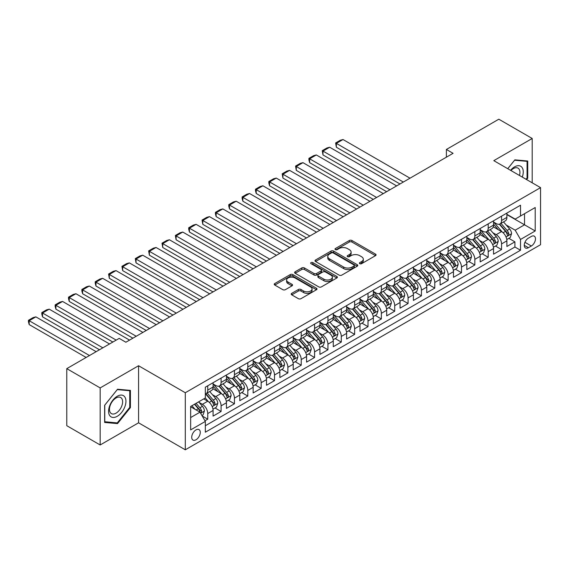 <?xml version="1.0" encoding="UTF-8"?>
<svg xmlns="http://www.w3.org/2000/svg" width="569" height="569" viewBox="0 0 569 569"><rect width="100%" height="100%" fill="white"/><g stroke="black" fill="none" stroke-linecap="round" stroke-linejoin="round"><path stroke-width="0.85" d="M359.757 263.682A1.294 0.747 0 0 0 361.592 263.682L375.526 255.645A1.856 1.067 0 0 0 376.066 254.884A1.856 1.067 0 0 0 375.526 254.13L351.927 240.509A1.856 1.067 0 0 0 349.309 240.509L335.376 248.546A1.294 0.747 0 0 0 334.999 249.08A1.294 0.747 0 0 0 335.376 249.606A1.294 0.747 0 0 0 337.211 249.606L339.017 248.568A5.932 3.428 0 0 1 347.403 248.568L349.373 249.699A5.932 3.428 0 0 1 351.109 252.124A5.932 3.428 0 0 1 349.373 254.542L347.567 255.588A1.294 0.747 0 0 0 347.19 256.114A1.294 0.747 0 0 0 347.567 256.647A1.294 0.747 0 0 0 349.402 256.647L351.208 255.602A5.932 3.428 0 0 1 359.594 255.602L361.564 256.74A5.932 3.428 0 0 1 363.299 259.165A5.932 3.428 0 0 1 361.564 261.584L359.757 262.622A1.294 0.747 0 0 0 359.38 263.155A1.294 0.747 0 0 0 359.757 263.682L359.757 262.622M195.992 439.773A6.046 3.492 120 0 0 199.939 434.446A6.046 3.492 120 0 0 199.008 429.602A6.046 3.492 120 0 0 195.992 429.901A6.046 3.492 120 0 0 192.038 435.228A6.046 3.492 120 0 0 192.969 440.072A6.046 3.492 120 0 0 195.992 439.773M291.755 293.334A1.856 1.067 0 0 0 291.214 294.088A1.856 1.067 0 0 0 291.755 294.849L298.376 298.668A1.856 1.067 0 0 0 301.001 298.668L316.471 289.742A1.856 1.067 0 0 0 317.011 288.981A1.856 1.067 0 0 0 316.471 288.227L292.871 274.599A1.856 1.067 0 0 0 290.247 274.599L274.784 283.533A1.856 1.067 0 0 0 274.237 284.287A1.856 1.067 0 0 0 274.784 285.048L282.779 289.664A1.856 1.067 0 0 0 285.403 289.664L292.018 285.844A1.856 1.067 0 0 0 292.566 285.083A1.856 1.067 0 0 0 292.018 284.329L288.056 282.039A4.957 2.866 0 0 1 286.605 280.012A4.957 2.866 0 0 1 289.664 277.366A4.957 2.866 0 0 1 295.069 277.992L310.603 286.954A4.957 2.866 0 0 1 312.054 288.981A4.957 2.866 0 0 1 308.995 291.627A4.957 2.866 0 0 1 303.59 291.008L301.001 289.514A1.856 1.067 0 0 0 298.376 289.514L291.755 293.334L291.755 294.849M138.566 365.746L100.165 387.916L66.779 368.641L66.779 425.697L100.165 444.972L138.566 422.81L185.302 449.795L185.302 392.738L138.566 365.746L138.566 422.81M532.2 182.82L532.2 138.48L493.807 160.65L540.55 187.635L185.302 392.738M532.2 138.48L498.814 119.206L446.395 149.469L446.395 157.179M66.779 368.641L119.198 338.377L125.877 342.232L453.073 153.324L446.395 149.469M339.145 275.133A1.856 1.067 0 0 0 341.77 275.133L357.24 266.2A1.856 1.067 0 0 0 357.78 265.446A1.856 1.067 0 0 0 357.24 264.685L333.64 251.064A1.856 1.067 0 0 0 331.016 251.064L315.553 259.997A1.856 1.067 0 0 0 315.006 260.751A1.856 1.067 0 0 0 315.553 261.505L339.145 275.133M311.549 263.966A1.294 0.747 0 0 1 312.865 264.151L312.865 262.608L336.855 276.456A1.856 1.067 0 0 1 337.396 277.21A1.856 1.067 0 0 1 336.855 277.971L321.385 286.897A1.856 1.067 0 0 1 318.761 286.897L295.169 273.276L295.169 271.762A1.856 1.067 0 0 0 294.621 272.523A1.856 1.067 0 0 0 295.169 273.276M295.169 271.762L301.783 267.942A1.856 1.067 0 0 1 304.408 267.942L313.974 273.469A1.856 1.067 0 0 0 316.599 273.469L320.987 270.929A1.856 1.067 0 0 0 321.535 270.175A1.856 1.067 0 0 0 320.987 269.414L311.03 263.667A1.294 0.747 0 0 1 310.646 263.134A1.294 0.747 0 0 1 311.449 262.444A1.294 0.747 0 0 1 312.865 262.608M204.968 420.783L207.742 419.182L202.201 415.982M199.043 402.368L202.4 404.303A7.553 4.36 60 0 1 207.742 413.556L213.083 410.469L213.083 416.095L221.099 411.472L215.018 407.966M212.401 394.658L215.758 396.593A7.553 4.36 60 0 1 221.099 405.846L226.441 402.76L226.441 408.386L234.449 403.762L228.375 400.256M225.758 386.941L229.108 388.883A7.553 4.36 60 0 1 234.449 398.136L239.791 395.05L239.791 400.676L247.807 396.052L241.733 392.546M239.115 379.231L242.465 381.173A7.553 4.36 60 0 1 247.807 390.419L253.148 387.34L253.148 392.966L261.164 388.343L255.083 384.836M252.465 371.521L255.822 373.463A7.553 4.36 60 0 1 261.164 382.709L266.505 379.63L266.505 385.256L274.514 380.633L268.44 377.119M265.823 363.811L269.173 365.746A7.553 4.36 60 0 1 274.514 374.999L279.863 371.92L279.863 377.546L287.871 372.923L281.797 369.409M279.18 356.102L282.53 358.036A7.553 4.36 60 0 1 287.871 367.29L293.213 364.21L293.213 369.836L301.229 365.213L295.147 361.699M292.53 348.392L295.887 350.326A7.553 4.36 60 0 1 301.229 359.58L306.57 356.5L306.57 362.126L314.579 357.503L308.505 353.989M305.887 340.682L309.237 342.616A7.553 4.36 60 0 1 314.579 351.87L319.927 348.783L319.927 354.416L327.936 349.786L321.862 346.279M319.245 332.972L322.595 334.906A7.553 4.36 60 0 1 327.936 344.16L333.278 341.073L333.278 346.706L341.293 342.076L335.219 338.569M332.595 325.262L335.952 327.196A7.553 4.36 60 0 1 341.293 336.45L346.635 333.363L346.635 338.996L354.651 334.366L348.569 330.859M345.952 317.552L349.302 319.486A7.553 4.36 60 0 1 354.651 328.74L359.992 325.653L359.992 331.286L368.001 326.656L361.927 323.149M359.309 309.842L362.659 311.776A7.553 4.36 60 0 1 368.001 321.03L373.342 317.943L373.342 323.576L381.358 318.946L375.284 315.439M372.659 302.132L376.017 304.066A7.553 4.36 60 0 1 381.358 313.32L386.7 310.233L386.7 315.866L394.715 311.236L388.634 307.729M386.017 294.422L389.374 296.357A7.553 4.36 60 0 1 394.715 305.61L400.057 302.523L400.057 308.149L408.065 303.526L401.991 300.019M399.374 286.712L402.724 288.647A7.553 4.36 60 0 1 408.065 297.9L413.407 294.813L413.407 300.439L421.423 295.816L415.349 292.31M412.724 278.995L416.081 280.937A7.553 4.36 60 0 1 421.423 290.19L426.764 287.103L426.764 292.729L434.78 288.106L428.699 284.6M426.081 271.285L429.439 273.227A7.553 4.36 60 0 1 434.78 282.473L440.122 279.393L440.122 285.019L448.13 280.396L442.056 276.89M439.439 263.575L442.789 265.51A7.553 4.36 60 0 1 448.13 274.763L453.472 271.683L453.472 277.309L461.487 272.686L455.413 269.173M452.796 255.865L456.146 257.8A7.553 4.36 60 0 1 461.487 267.053L466.829 263.973L466.829 269.599L474.845 264.976L468.764 261.463M466.146 248.155L469.503 250.09A7.553 4.36 60 0 1 474.845 259.343L480.186 256.263L480.186 261.889L488.195 257.266L482.121 253.753M479.503 240.445L482.853 242.38A7.553 4.36 60 0 1 488.195 251.633L493.543 248.553L493.543 254.179L501.552 249.549L501.552 243.923A7.553 4.36 -120 0 0 496.211 234.67L492.861 232.735M495.478 246.043L501.552 249.549M213.083 410.469A7.553 4.36 -120 0 0 207.742 401.216L203.738 398.905M226.441 402.76A7.553 4.36 -120 0 0 221.099 393.506L212.834 388.741M239.791 395.05A7.553 4.36 -120 0 0 234.449 385.796L226.192 381.031M253.148 387.34A7.553 4.36 -120 0 0 247.807 378.086L239.549 373.321M266.505 379.63A7.553 4.36 -120 0 0 261.164 370.376L252.906 365.604M279.863 371.92A7.553 4.36 -120 0 0 274.514 362.666L266.256 357.894M293.213 364.21A7.553 4.36 -120 0 0 287.871 354.956L279.614 350.184M306.57 356.5A7.553 4.36 -120 0 0 301.229 347.246L292.971 342.474M319.927 348.783A7.553 4.36 -120 0 0 314.579 339.537L306.321 334.764M333.278 341.073A7.553 4.36 -120 0 0 327.936 331.827L319.678 327.054M346.635 333.363A7.553 4.36 -120 0 0 341.293 324.11L333.036 319.344M359.992 325.653A7.553 4.36 -120 0 0 354.651 316.4L346.386 311.634M373.342 317.943A7.553 4.36 -120 0 0 368.001 308.69L359.743 303.924M386.7 310.233A7.553 4.36 -120 0 0 381.358 300.98L373.1 296.214M400.057 302.523A7.553 4.36 -120 0 0 394.715 293.27L386.451 288.504M413.407 294.813A7.553 4.36 -120 0 0 408.065 285.56L399.808 280.794M426.764 287.103A7.553 4.36 -120 0 0 421.423 277.85L413.165 273.084M440.122 279.393A7.553 4.36 -120 0 0 434.78 270.14L426.515 265.374M453.472 271.683A7.553 4.36 -120 0 0 448.13 262.43L439.873 257.657M466.829 263.973A7.553 4.36 -120 0 0 461.487 254.72L453.23 249.947M480.186 256.263A7.553 4.36 -120 0 0 474.845 247.01L466.587 242.238M493.543 248.553A7.553 4.36 -120 0 0 488.195 239.3L479.937 234.528M531.332 236.448L528.395 238.141A5.854 3.378 120 0 0 524.575 243.297A5.854 3.378 120 0 0 525.471 247.992A5.854 3.378 120 0 0 528.395 247.7L531.332 246.007A5.854 3.378 120 0 0 535.159 240.843A5.854 3.378 120 0 0 534.263 236.156A5.854 3.378 120 0 0 531.332 236.448M185.302 449.795L540.55 244.698L540.55 187.635M190.651 417.561L199.996 412.169L205.338 421.416L205.338 432.212L520.514 250.246L520.514 239.449L515.173 230.196L506.211 225.025M205.338 421.416L190.651 429.901L190.651 406.458L205.338 397.98L205.338 387.183L520.514 205.217L520.514 216.014L535.209 207.529L535.209 230.971L520.514 239.449M213.083 383.947L215.758 385.49A7.553 4.36 60 0 0 219.534 385.86L224.876 382.781A7.553 4.36 -120 0 0 226.441 379.317L226.441 374.999M226.441 376.237L229.108 377.78A7.553 4.36 60 0 0 232.885 378.15L238.226 375.071A7.553 4.36 -120 0 0 239.791 371.607L239.791 367.29M239.791 368.527L242.465 370.07A7.553 4.36 60 0 0 246.242 370.44L251.583 367.354A7.553 4.36 -120 0 0 253.148 363.897L253.148 359.58M253.148 360.817L255.822 362.353A7.553 4.36 60 0 0 259.599 362.73L264.941 359.644A7.553 4.36 -120 0 0 266.505 356.187L266.505 351.87M266.505 353.107L269.173 354.643A7.553 4.36 60 0 0 272.949 355.02L278.298 351.934A7.553 4.36 -120 0 0 279.863 348.477L279.863 344.16M279.863 345.39L282.53 346.934A7.553 4.36 60 0 0 286.307 347.31L291.648 344.224A7.553 4.36 -120 0 0 293.213 340.767L293.213 336.45M293.213 337.68L295.887 339.224A7.553 4.36 60 0 0 299.664 339.601L305.005 336.514A7.553 4.36 -120 0 0 306.57 333.057L306.57 328.74M306.57 329.97L309.237 331.514A7.553 4.36 60 0 0 313.021 331.891L318.363 328.804A7.553 4.36 -120 0 0 319.927 325.347L319.927 321.03M319.927 322.26L322.595 323.804A7.553 4.36 60 0 0 326.371 324.181L331.713 321.094A7.553 4.36 -120 0 0 333.278 317.637L333.278 313.32M333.278 314.55L335.952 316.094A7.553 4.36 60 0 0 339.729 316.471L345.07 313.384A7.553 4.36 -120 0 0 346.635 309.927L346.635 305.61M346.635 306.84L349.302 308.384A7.553 4.36 60 0 0 353.086 308.761L358.427 305.674A7.553 4.36 -120 0 0 359.992 302.217L359.992 297.9M359.992 299.13L362.659 300.674A7.553 4.36 60 0 0 366.436 301.044L371.777 297.964A7.553 4.36 -120 0 0 373.342 294.507L373.342 290.183M373.342 291.42L376.017 292.964A7.553 4.36 60 0 0 379.793 293.334L385.135 290.254A7.553 4.36 -120 0 0 386.7 286.79L386.7 282.473M386.7 283.711L389.374 285.254A7.553 4.36 60 0 0 393.151 285.624L398.492 282.544A7.553 4.36 -120 0 0 400.057 279.08L400.057 274.763M400.057 276.001L402.724 277.544A7.553 4.36 60 0 0 406.501 277.914L411.842 274.834A7.553 4.36 -120 0 0 413.407 271.37L413.407 267.053M413.407 268.291L416.081 269.834A7.553 4.36 60 0 0 419.858 270.204L425.199 267.124A7.553 4.36 -120 0 0 426.764 263.66L426.764 259.343M426.764 260.581L429.439 262.117A7.553 4.36 60 0 0 433.215 262.494L438.557 259.407A7.553 4.36 -120 0 0 440.122 255.95L440.122 251.633M440.122 252.871L442.789 254.407A7.553 4.36 60 0 0 446.565 254.784L451.907 251.697A7.553 4.36 -120 0 0 453.472 248.24L453.472 243.923M453.472 245.161L456.146 246.697A7.553 4.36 60 0 0 459.923 247.074L465.264 243.987A7.553 4.36 -120 0 0 466.829 240.531L466.829 236.213M466.829 237.444L469.503 238.987A7.553 4.36 60 0 0 473.28 239.364L478.621 236.277A7.553 4.36 -120 0 0 480.186 232.821L480.186 228.503M480.186 229.734L482.853 231.277A7.553 4.36 60 0 0 486.63 231.654L491.979 228.567A7.553 4.36 -120 0 0 493.543 225.111L493.543 220.793M205.338 425.74L514.909 247.01L514.909 241.839L506.894 246.469L506.894 240.836A7.553 4.36 -120 0 0 501.552 231.59L493.295 226.818M493.543 222.024L496.211 223.567A7.553 4.36 -120 0 0 499.987 223.944A7.553 4.36 -120 0 0 501.552 220.48L501.552 216.163M499.987 223.944L505.329 220.857A7.553 4.36 -120 0 0 506.894 217.401L506.894 213.083M207.742 385.796L207.742 390.114A7.553 4.36 60 0 1 206.177 393.57A7.553 4.36 60 0 1 205.338 393.876M206.177 393.57L211.519 390.49A7.553 4.36 -120 0 0 213.083 387.027L213.083 382.709M221.099 378.086L221.099 382.404A7.553 4.36 60 0 1 219.534 385.86M234.449 370.376L234.449 374.694A7.553 4.36 60 0 1 232.885 378.15M247.807 362.666L247.807 366.984A7.553 4.36 60 0 1 246.242 370.44M261.164 354.956L261.164 359.274A7.553 4.36 60 0 1 259.599 362.73M274.514 347.246L274.514 351.564A7.553 4.36 60 0 1 272.949 355.02M287.871 339.537L287.871 343.854A7.553 4.36 60 0 1 286.307 347.31M301.229 331.819L301.229 336.144A7.553 4.36 60 0 1 299.664 339.601M314.579 324.11L314.579 328.427A7.553 4.36 60 0 1 313.021 331.891M327.936 316.4L327.936 320.717A7.553 4.36 60 0 1 326.371 324.181M341.293 308.69L341.293 313.007A7.553 4.36 60 0 1 339.729 316.471M354.651 300.98L354.651 305.297A7.553 4.36 60 0 1 353.086 308.761M368.001 293.27L368.001 297.587A7.553 4.36 60 0 1 366.436 301.044M381.358 285.56L381.358 289.877A7.553 4.36 60 0 1 379.793 293.334M394.715 277.85L394.715 282.167A7.553 4.36 60 0 1 393.151 285.624M408.065 270.14L408.065 274.457A7.553 4.36 60 0 1 406.501 277.914M421.423 262.43L421.423 266.747A7.553 4.36 60 0 1 419.858 270.204M434.78 254.72L434.78 259.037A7.553 4.36 60 0 1 433.215 262.494M448.13 247.01L448.13 251.327A7.553 4.36 60 0 1 446.565 254.784M461.487 239.3L461.487 243.617A7.553 4.36 60 0 1 459.923 247.074M474.845 231.583L474.845 235.907A7.553 4.36 60 0 1 473.28 239.364M488.195 223.873L488.195 228.197A7.553 4.36 60 0 1 486.63 231.654M488.195 251.633L488.195 257.266M474.845 259.343L474.845 264.976M461.487 267.053L461.487 272.686M448.13 274.763L448.13 280.396M434.78 282.473L434.78 288.106M421.423 290.19L421.423 295.816M408.065 297.9L408.065 303.526M394.715 305.61L394.715 311.236M381.358 313.32L381.358 318.946M368.001 321.03L368.001 326.656M354.651 328.74L354.651 334.366M341.293 336.45L341.293 342.076M327.936 344.16L327.936 349.786M314.579 351.87L314.579 357.503M301.229 359.58L301.229 365.213M287.871 367.29L287.871 372.923M274.514 374.999L274.514 380.633M261.164 382.709L261.164 388.343M247.807 390.419L247.807 396.052M234.449 398.136L234.449 403.762M221.099 405.846L221.099 411.472M207.742 413.556L207.742 419.182M199.996 412.169L190.651 406.771M515.173 230.196L524.526 224.805L524.526 213.695L535.209 207.529M506.894 214.627L535.209 230.971M506.894 214.314L515.173 219.093L520.514 216.014M100.165 387.916L100.165 444.972M508.828 238.333L514.909 241.839M514.909 247.01L520.514 250.246M526.602 179.584L527.726 178.189L527.726 161.006L514.838 159.853L507.733 168.694M104.639 422.454L117.527 423.606L130.415 407.575L130.415 390.391L117.527 389.239L104.639 405.27L104.639 422.454M527.065 177.798L527.726 178.189M129.746 407.191L130.415 407.575M116.168 422.817L117.527 423.606M360.277 263.867L361.564 263.127A5.932 3.428 0 0 0 363.299 260.702L363.299 259.165M351.109 252.124L351.109 253.667A5.932 3.428 0 0 1 349.373 256.086L348.086 256.832M375.497 255.659L351.927 242.045A1.856 1.067 0 0 0 349.309 242.045L335.895 249.791M357.211 266.214L333.64 252.608A1.856 1.067 0 0 0 331.016 252.608L315.575 261.52M353.961 265.972A1.294 0.747 0 0 0 354.338 265.446A1.294 0.747 0 0 0 353.961 264.912L333.249 252.956A1.294 0.747 0 0 0 331.414 252.956L329.508 254.051A5.932 3.428 0 0 0 327.772 256.477A5.932 3.428 0 0 0 329.508 258.895L343.669 267.074A5.932 3.428 0 0 0 352.062 267.074L353.961 265.972L353.961 267.515A1.294 0.747 0 0 0 354.338 266.989L354.338 265.446M327.772 256.477L327.772 258.02A5.932 3.428 0 0 0 329.508 260.438L329.508 258.895M353.961 267.515L352.062 268.611A5.932 3.428 0 0 1 343.669 268.611L329.508 260.438M295.19 273.291L301.783 269.486L301.783 267.942M321.535 270.175L321.535 271.719A1.856 1.067 0 0 1 320.987 272.473L316.599 275.012A1.856 1.067 0 0 1 313.974 275.012L304.408 269.486A1.856 1.067 0 0 0 301.783 269.486M312.865 264.151L336.827 277.985M323.91 279.201A4.957 2.866 0 0 0 329.309 279.82A4.957 2.866 0 0 0 332.374 277.174A4.957 2.866 0 0 0 330.923 275.147L325.447 271.989A1.856 1.067 0 0 0 322.822 271.989L318.434 274.528A1.856 1.067 0 0 0 317.893 275.282A1.856 1.067 0 0 0 318.434 276.043L323.91 279.201L323.91 280.745A4.957 2.866 0 0 0 329.309 281.363A4.957 2.866 0 0 0 332.374 278.718L332.374 277.174M317.893 275.282L317.893 276.826A1.856 1.067 0 0 0 318.434 277.58L318.434 276.043M323.91 280.745L318.434 277.58M312.054 288.981L312.054 290.524A4.957 2.866 0 0 1 308.995 293.17A4.957 2.866 0 0 1 303.59 292.551L301.001 291.051A1.856 1.067 0 0 0 298.376 291.051L291.783 294.863M286.605 280.012L286.605 281.555A4.957 2.866 0 0 0 288.056 283.582L288.056 282.039M292.018 284.329L292.018 285.844L288.056 283.582M316.442 289.756L292.871 276.143A1.856 1.067 0 0 0 290.247 276.143L274.806 285.062M506.78 239.513L510.237 237.522L511.567 233.667A5.007 2.888 -120 0 0 509.618 228.966L503.515 221.903M403.329 182.044L336.35 143.381L343.029 139.526L410.007 178.189M502.292 232.074L495.058 223.695A14.445 8.343 -120 0 0 493.543 222.109M336.35 147.236L335.618 142.954L336.35 143.381L336.35 147.236L399.986 183.972M498.33 229.727L494.276 225.04A11.992 6.928 -120 0 0 493.543 224.229M499.305 224.214L505.478 231.363A5.007 2.888 60 0 1 507.264 234.805C508.017 235.815 508.551 235.502 508.864 233.88A5.007 2.888 -120 0 0 507.086 230.431L500.983 223.368M499.674 224.094L506.303 231.775A2.546 1.472 60 0 1 506.943 232.771L508.864 233.88M507.264 234.805L507.626 235.402M335.618 142.954L340.29 140.258L343.029 139.526M522.271 177.08A12.276 7.091 120 0 0 514.575 166.859A12.276 7.091 120 0 0 510.557 170.316M519.461 175.465A9.296 5.363 120 0 0 518.003 168.125A9.296 5.363 120 0 0 513.359 168.588A9.296 5.363 120 0 0 510.926 170.529M507.761 168.709L514.575 160.23L527.065 161.347L527.065 177.997L526.048 179.263M526.233 160.871L527.065 161.347M124.782 406.942A12.276 7.091 120 0 0 121.602 395.078A12.276 7.091 120 0 0 109.746 405.597A12.276 7.091 120 0 0 112.918 417.454A12.276 7.091 120 0 0 124.782 406.942M121.738 406.074A9.296 5.363 120 0 0 120.692 397.518A9.296 5.363 120 0 0 110.35 405.057A9.296 5.363 120 0 0 111.396 413.613A9.296 5.363 120 0 0 121.738 406.074M104.774 421.8L104.774 405.149L117.264 389.616L129.746 390.732L129.746 407.383L117.264 422.916L104.639 421.721M128.921 390.256L129.746 390.732M493.43 247.231L496.879 245.232L498.216 241.377A5.007 2.888 -120 0 0 496.268 236.683L490.165 229.613M389.971 189.754L322.993 151.091L329.671 147.236L396.65 185.899M488.942 239.784L481.701 231.405A14.445 8.343 -120 0 0 480.186 229.819M322.993 154.946L322.26 150.664L322.993 151.091L322.993 154.946L386.636 191.682M484.973 237.437L480.926 232.749A11.992 6.928 -120 0 0 480.186 231.946M485.954 231.924L492.128 239.072A5.007 2.888 60 0 1 493.906 242.515C494.66 243.525 495.194 243.219 495.514 241.59A5.007 2.888 -120 0 0 493.728 238.148L487.626 231.078M486.317 231.811L492.946 239.485A2.546 1.472 60 0 1 493.593 240.481L495.514 241.59M493.906 242.515L494.276 243.112M322.26 150.664L326.933 147.968L329.671 147.236M480.072 254.94L483.522 252.942L484.859 249.087A5.007 2.888 -120 0 0 482.91 244.393L476.808 237.323M376.614 197.464L309.643 158.801L316.321 154.946L383.293 193.609M475.584 247.494L468.351 239.115A14.445 8.343 -120 0 0 466.829 237.529M309.643 162.656L308.903 159.917L308.903 158.374L309.643 158.801L309.643 162.656L373.278 199.399M471.616 245.147L467.569 240.459A11.992 6.928 -120 0 0 466.829 239.656M472.597 239.634L478.771 246.782A5.007 2.888 60 0 1 480.556 250.225C481.303 251.235 481.843 250.929 482.156 249.3A5.007 2.888 -120 0 0 480.371 245.858L474.269 238.788M472.96 239.521L479.596 247.195A2.546 1.472 60 0 1 480.236 248.191L482.156 249.3M480.556 250.225L480.919 250.822M308.903 158.374L313.583 155.678L316.321 154.946M466.715 262.65L470.172 260.659L471.502 256.797A5.007 2.888 -120 0 0 469.553 252.103L463.451 245.033M363.264 205.181L296.285 166.511L302.964 162.656L369.935 201.326M462.227 255.204L454.994 246.825A14.445 8.343 -120 0 0 453.472 245.239M296.285 170.366L295.553 166.084L296.285 166.511L296.285 170.366L359.921 207.109M458.258 252.856L454.211 248.169A11.992 6.928 -120 0 0 453.472 247.366M459.24 247.344L465.414 254.492A5.007 2.888 60 0 1 467.199 257.942C467.953 258.945 468.486 258.639 468.799 257.01A5.007 2.888 -120 0 0 467.014 253.568L460.918 246.498M459.603 247.231L466.239 254.905A2.546 1.472 60 0 1 466.879 255.901L468.799 257.01M467.199 257.942L467.562 258.532M295.553 166.084L300.226 163.388L302.964 162.656M453.365 270.36L456.815 268.369L458.152 264.514A5.007 2.888 -120 0 0 456.203 259.813L450.1 252.743M349.907 212.891L282.928 174.221L289.607 170.366L356.585 209.036M448.877 262.921L441.636 254.542A14.445 8.343 -120 0 0 440.122 252.949M282.928 178.076L282.196 173.794L282.928 174.221L282.928 178.076L346.564 214.819M444.908 260.566L440.861 255.879A11.992 6.928 -120 0 0 440.122 255.076M445.89 255.054L452.056 262.202A5.007 2.888 60 0 1 453.842 265.652C454.595 266.655 455.129 266.349 455.449 264.727A5.007 2.888 -120 0 0 453.664 261.278L447.561 254.208M446.252 254.94L452.881 262.615A2.546 1.472 60 0 1 453.521 263.618L455.449 264.727M453.842 265.652L454.211 266.242M282.196 173.794L286.868 171.098L289.607 170.366M440.008 278.07L443.457 276.079L444.794 272.224A5.007 2.888 -120 0 0 442.846 267.522L436.743 260.46M336.549 220.601L269.578 181.931L276.257 178.076L343.228 216.746M435.52 270.631L428.286 262.252A14.445 8.343 -120 0 0 426.764 260.659M269.578 185.786L268.838 183.047L268.838 181.511L269.578 181.931L269.578 185.786L333.214 222.529M431.551 268.276L427.504 263.589A11.992 6.928 -120 0 0 426.764 262.786M432.532 262.764L438.706 269.912A5.007 2.888 60 0 1 440.491 273.362C441.238 274.365 441.779 274.059 442.092 272.437A5.007 2.888 -120 0 0 440.306 268.988L434.204 261.925M432.895 262.65L439.524 270.325A2.546 1.472 60 0 1 440.171 271.328L442.092 272.437M440.491 273.362L440.854 273.952M268.838 181.511L273.518 178.808L276.257 178.076M426.65 285.78L430.107 283.789L431.437 279.934A5.007 2.888 -120 0 0 429.488 275.232L423.386 268.17M323.199 228.311L256.221 189.641L262.899 185.786L329.871 224.456M422.162 278.341L414.929 269.962A14.445 8.343 -120 0 0 413.407 268.369M256.221 193.496L255.488 190.757L255.488 189.221L256.221 189.641L256.221 193.496L319.856 230.239M418.194 275.986L414.147 271.299A11.992 6.928 -120 0 0 413.407 270.495M419.175 270.474L425.349 277.622A5.007 2.888 60 0 1 427.134 281.072C427.888 282.075 428.421 281.769 428.734 280.147A5.007 2.888 -120 0 0 426.949 276.698L420.847 269.635M419.538 270.36L426.174 278.035A2.546 1.472 60 0 1 426.814 279.038L428.734 280.147M427.134 281.072L427.497 281.662M255.488 189.221L260.161 186.518L262.899 185.786M413.3 293.49L416.75 291.499L418.08 287.644A5.007 2.888 -120 0 0 416.131 282.942L410.036 275.88M309.842 236.021L242.863 197.351L249.542 193.496L316.52 232.166M408.812 286.051L401.572 277.672A14.445 8.343 -120 0 0 400.057 276.079M242.863 201.206L242.131 198.467L242.131 196.931L242.863 197.351L242.863 201.206L306.499 237.949M404.844 283.696L400.796 279.009A11.992 6.928 -120 0 0 400.057 278.205M405.825 278.184L411.992 285.332A5.007 2.888 60 0 1 413.777 288.782C414.531 289.785 415.064 289.479 415.384 287.857A5.007 2.888 -120 0 0 413.599 284.408L407.496 277.345M406.188 278.07L412.817 285.752A2.546 1.472 60 0 1 413.457 286.748L415.384 287.857M413.777 288.782L414.14 289.372M242.131 196.931L246.804 194.228L249.542 193.496M399.943 301.2L403.393 299.209L404.73 295.354A5.007 2.888 -120 0 0 402.781 290.652L396.678 283.59M296.485 243.731L229.513 205.06L236.185 201.206L303.163 239.876M395.455 293.76L388.222 285.382A14.445 8.343 -120 0 0 386.7 283.789M229.513 208.915L228.774 206.184L228.774 204.641L229.513 205.06L229.513 208.915L293.149 245.659M391.486 291.406L387.439 286.719A11.992 6.928 -120 0 0 386.7 285.915M392.468 285.894L398.641 293.042A5.007 2.888 60 0 1 400.427 296.492C401.173 297.495 401.707 297.189 402.027 295.567A5.007 2.888 -120 0 0 400.242 292.117L394.139 285.055M392.83 285.78L399.459 293.462A2.546 1.472 60 0 1 400.107 294.458L402.027 295.567M400.427 296.492L400.789 297.082M228.774 204.641L233.454 201.938L236.185 201.206M386.586 308.91L390.035 306.919L391.372 303.064A5.007 2.888 -120 0 0 389.424 298.362L383.321 291.3M283.127 251.441L216.156 212.77L222.835 208.915L289.806 247.586M382.098 301.47L374.864 293.092A14.445 8.343 -120 0 0 373.342 291.506M216.156 216.625L215.423 213.894L215.423 212.351L216.156 212.77L216.156 216.625L279.792 253.369M378.129 299.116L374.082 294.429A11.992 6.928 -120 0 0 373.342 293.625M379.11 293.611L385.284 300.752A5.007 2.888 60 0 1 387.069 304.202C387.823 305.204 388.357 304.899 388.67 303.277A5.007 2.888 -120 0 0 386.884 299.827L380.782 292.765M379.473 293.49L386.109 301.172A2.546 1.472 60 0 1 386.749 302.167L388.67 303.277M387.069 304.202L387.432 304.792M215.423 212.351L220.096 209.648L222.835 208.915M373.236 316.62L376.685 314.629L378.015 310.774A5.007 2.888 -120 0 0 376.066 306.072L369.964 299.01M269.777 259.151L202.799 220.488L209.477 216.625L276.456 255.296M368.748 309.18L361.507 300.802A14.445 8.343 -120 0 0 359.992 299.216M202.799 224.342L202.066 220.061L202.799 220.488L202.799 224.342L266.434 261.079M364.779 306.826L360.732 302.146A11.992 6.928 -120 0 0 359.992 301.335M365.76 301.321L371.927 308.462A5.007 2.888 60 0 1 373.712 311.912C374.466 312.922 374.999 312.609 375.32 310.987A5.007 2.888 -120 0 0 373.534 307.537L367.432 300.475M366.123 301.2L372.752 308.882A2.546 1.472 60 0 1 373.392 309.877L375.32 310.987M373.712 311.912L374.075 312.502M202.066 220.061L206.739 217.358L209.477 216.625M359.878 324.33L363.328 322.339L364.665 318.484A5.007 2.888 -120 0 0 362.716 313.782L356.614 306.719M256.42 266.861L189.449 228.197L196.12 224.342L263.098 263.006M355.39 316.89L348.15 308.512A14.445 8.343 -120 0 0 346.635 306.926M189.449 232.052L188.709 229.314L188.709 227.771L189.449 228.197L189.449 232.052L253.084 268.788M351.422 314.536L347.375 309.856A11.992 6.928 -120 0 0 346.635 309.045M352.403 309.031L358.577 316.172A5.007 2.888 60 0 1 360.362 319.622C361.109 320.632 361.642 320.319 361.962 318.697A5.007 2.888 -120 0 0 360.177 315.247L354.074 308.185M352.766 308.91L359.395 316.592A2.546 1.472 60 0 1 360.042 317.587L361.962 318.697M360.362 319.622L360.725 320.219M188.709 227.771L193.382 225.075L196.12 224.342M346.521 332.04L349.971 330.048L351.308 326.193A5.007 2.888 -120 0 0 349.359 321.492L343.256 314.429M243.063 274.571L176.091 235.907L182.77 232.052L249.741 270.716M342.033 324.6L334.8 316.222A14.445 8.343 -120 0 0 333.278 314.636M176.091 239.762L175.359 235.481L176.091 235.907L176.091 239.762L239.727 276.498M338.064 322.253L334.017 317.566A11.992 6.928 -120 0 0 333.278 316.755M339.046 316.741L345.219 323.882A5.007 2.888 60 0 1 347.005 327.331C347.759 328.341 348.292 328.029 348.605 326.407A5.007 2.888 -120 0 0 346.82 322.957L340.717 315.895M339.409 316.62L346.044 324.302A2.546 1.472 60 0 1 346.685 325.297L348.605 326.407M347.005 327.331L347.367 327.929M175.359 235.481L180.032 232.785L182.77 232.052M333.164 339.75L336.62 337.758L337.95 333.903A5.007 2.888 -120 0 0 336.002 329.202L329.899 322.139M229.712 282.281L162.734 243.617L169.413 239.762L236.391 278.426M328.683 332.31L321.442 323.932A14.445 8.343 -120 0 0 319.927 322.346M162.734 247.472L162.001 243.191L162.734 243.617L162.734 247.472L226.37 284.208M324.714 329.963L320.66 325.276A11.992 6.928 -120 0 0 319.927 324.465M325.696 324.451L331.862 331.599A5.007 2.888 60 0 1 333.647 335.041C334.401 336.051 334.935 335.738 335.248 334.117A5.007 2.888 -120 0 0 333.47 330.667L327.367 323.605M326.058 324.33L332.687 332.012A2.546 1.472 60 0 1 333.327 333.007L335.248 334.117M333.647 335.041L334.01 335.639M162.001 243.191L166.674 240.495L169.413 239.762M319.814 347.46L323.263 345.468L324.6 341.613A5.007 2.888 -120 0 0 322.651 336.919L316.549 329.849M216.355 289.991L149.377 251.327L156.055 247.472L223.034 286.136M315.326 340.02L308.085 331.642A14.445 8.343 -120 0 0 306.57 330.056M149.377 255.182L148.644 250.901L149.377 251.327L149.377 255.182L213.019 291.918M311.357 337.673L307.31 332.986A11.992 6.928 -120 0 0 306.57 332.182M312.338 332.161L318.512 339.309A5.007 2.888 60 0 1 320.29 342.751C321.044 343.761 321.577 343.448 321.898 341.827A5.007 2.888 -120 0 0 320.112 338.384L314.01 331.314M312.701 332.047L319.33 339.721A2.546 1.472 60 0 1 319.977 340.717L321.898 341.827M320.29 342.751L320.66 343.349M148.644 250.901L153.317 248.205L156.055 247.472M306.456 355.177L309.906 353.178L311.243 349.323A5.007 2.888 -120 0 0 309.294 344.629L303.192 337.559M202.998 297.701L136.027 259.037L142.705 255.182L209.677 293.846M301.968 347.73L294.735 339.352A14.445 8.343 -120 0 0 293.213 337.766M136.027 262.892L135.294 258.611L136.027 259.037L136.027 262.892L199.662 299.628M298 345.383L293.953 340.696A11.992 6.928 -120 0 0 293.213 339.892M298.981 339.871L305.155 347.019A5.007 2.888 60 0 1 306.94 350.461C307.694 351.471 308.227 351.165 308.54 349.537A5.007 2.888 -120 0 0 306.755 346.094L300.652 339.024M299.344 339.757L305.98 347.431A2.546 1.472 60 0 1 306.62 348.427L308.54 349.537M306.94 350.461L307.303 351.059M135.294 258.611L139.967 255.915L142.705 255.182M293.099 362.887L296.556 360.888L297.886 357.033A5.007 2.888 -120 0 0 295.937 352.339L289.834 345.269M189.648 305.418L122.669 266.747L129.348 262.892L196.319 301.556M288.611 355.44L281.378 347.062A14.445 8.343 -120 0 0 279.863 345.475M122.669 270.602L121.937 266.32L122.669 266.747L122.669 270.602L186.305 307.345M284.642 353.093L280.595 348.406A11.992 6.928 -120 0 0 279.863 347.602M285.624 347.581L291.797 354.729A5.007 2.888 60 0 1 293.583 358.171C294.337 359.181 294.87 358.875 295.183 357.247A5.007 2.888 -120 0 0 293.405 353.804L287.302 346.734M285.987 347.467L292.622 355.141A2.546 1.472 60 0 1 293.263 356.137L295.183 357.247M293.583 358.171L293.945 358.769M121.937 266.32L126.61 263.625L129.348 262.892M279.749 370.597L283.198 368.605L284.536 364.743A5.007 2.888 -120 0 0 282.587 360.049L276.484 352.979M176.29 313.128L109.312 274.457L115.991 270.602L182.969 309.273M275.261 363.15L268.02 354.772A14.445 8.343 -120 0 0 266.505 353.185M109.312 278.312L108.579 274.03L109.312 274.457L109.312 278.312L172.955 315.055M271.292 360.803L267.245 356.116A11.992 6.928 -120 0 0 266.505 355.312M272.274 355.291L278.447 362.439A5.007 2.888 60 0 1 280.225 365.888C280.979 366.891 281.513 366.585 281.833 364.957A5.007 2.888 -120 0 0 280.048 361.514L273.945 354.444M272.636 355.177L279.265 362.851A2.546 1.472 60 0 1 279.912 363.847L281.833 364.957M280.225 365.888L280.595 366.479M108.579 274.03L113.252 271.335L115.991 270.602M266.392 378.307L269.841 376.315L271.178 372.46A5.007 2.888 -120 0 0 269.229 367.759L263.127 360.696M162.933 320.838L95.962 282.167L102.64 278.312L169.612 316.983M261.904 370.867L254.67 362.489A14.445 8.343 -120 0 0 253.148 360.895M95.962 286.022L95.222 283.284L95.222 281.74L95.962 282.167L95.962 286.022L159.597 322.765M257.935 368.513L253.888 363.826A11.992 6.928 -120 0 0 253.148 363.022M258.916 363.001L265.09 370.149A5.007 2.888 60 0 1 266.875 373.598C267.622 374.601 268.163 374.295 268.476 372.674A5.007 2.888 -120 0 0 266.69 369.224L260.588 362.161M259.279 362.887L265.915 370.561A2.546 1.472 60 0 1 266.555 371.564L268.476 372.674M266.875 373.598L267.238 374.189M95.222 281.74L99.902 279.045L102.64 278.312M253.034 386.017L256.491 384.025L257.821 380.17A5.007 2.888 -120 0 0 255.872 375.469L249.77 368.406M149.583 328.548L82.605 289.877L89.283 286.022L156.255 324.693M248.546 378.577L241.313 370.199A14.445 8.343 -120 0 0 239.791 368.605M82.605 293.732L81.872 290.994L81.872 289.457L82.605 289.877L82.605 293.732L146.24 330.475M244.578 376.223L240.531 371.536A11.992 6.928 -120 0 0 239.791 370.732M245.559 370.711L251.733 377.859A5.007 2.888 60 0 1 253.518 381.308C254.272 382.311 254.805 382.005 255.118 380.384A5.007 2.888 -120 0 0 253.333 376.934L247.238 369.871M245.922 370.597L252.558 378.271A2.546 1.472 60 0 1 253.198 379.274L255.118 380.384M253.518 381.308L253.881 381.899M81.872 289.457L86.545 286.755L89.283 286.022M239.684 393.727L243.134 391.735L244.471 387.88A5.007 2.888 -120 0 0 242.522 383.179L236.419 376.116M136.226 336.258L69.247 297.587L75.926 293.732L142.904 332.403M235.196 386.287L227.956 377.908A14.445 8.343 -120 0 0 226.441 376.315M69.247 301.442L68.515 298.704L68.515 297.167L69.247 297.587L69.247 301.442L132.883 338.185M231.227 383.933L227.18 379.246A11.992 6.928 -120 0 0 226.441 378.442M232.209 378.421L238.375 385.569A5.007 2.888 60 0 1 240.161 389.018C240.915 390.021 241.448 389.715 241.768 388.094A5.007 2.888 -120 0 0 239.983 384.644L233.88 377.581M232.572 378.307L239.2 385.981A2.546 1.472 60 0 1 239.841 386.984L241.768 388.094M240.161 389.018L240.531 389.609M68.515 297.167L73.188 294.465L75.926 293.732M226.327 401.437L229.776 399.445L231.114 395.59A5.007 2.888 -120 0 0 229.165 390.889L223.062 383.826M116.19 340.113L55.897 305.297L62.569 301.442L129.547 340.113M221.839 393.997L214.605 385.618A14.445 8.343 -120 0 0 213.083 384.025M55.897 309.152L55.157 306.421L55.157 304.877L55.897 305.297L55.897 309.152L112.854 342.04M217.87 391.643L213.823 386.956A11.992 6.928 -120 0 0 213.083 386.152M218.852 386.131L225.025 393.279A5.007 2.888 60 0 1 226.811 396.728C227.557 397.731 228.091 397.425 228.411 395.804A5.007 2.888 -120 0 0 226.626 392.354L220.523 385.291M219.214 386.017L225.843 393.698A2.546 1.472 60 0 1 226.49 394.694L228.411 395.804M226.811 396.728L227.173 397.318M55.157 304.877L59.837 302.175L62.569 301.442M212.97 409.147L216.419 407.155L217.756 403.3A5.007 2.888 -120 0 0 215.807 398.599L209.705 391.536M102.84 347.823L42.54 313.007L49.219 309.152L109.518 343.968M208.482 401.707L205.288 398.008M42.54 316.862L41.807 314.131L41.807 312.587L42.54 313.007L42.54 316.862L99.497 349.75M204.513 399.353L203.994 398.755M205.494 393.848L211.668 400.989A5.007 2.888 60 0 1 213.453 404.438C214.207 405.441 214.741 405.135 215.054 403.513A5.007 2.888 -120 0 0 213.268 400.064L207.166 393.001M205.857 393.727L212.493 401.408A2.546 1.472 60 0 1 213.133 402.404L215.054 403.513M213.453 404.438L213.816 405.028M41.807 312.587L46.48 309.885L49.219 309.152M201.931 415.519L203.069 414.865L204.399 411.01A5.007 2.888 -120 0 0 202.45 406.309L198.609 401.863M89.482 355.533L29.183 320.717L35.861 316.862L96.161 351.678M195.025 409.296L191.931 405.718M29.183 324.579L28.45 321.841L28.45 320.297L29.183 320.717L29.183 324.579L86.147 357.46M191.163 407.063L190.651 406.472M194.47 404.253L198.311 408.698A5.007 2.888 60 0 1 200.096 412.148C200.85 413.158 201.383 412.845 201.703 411.223A5.007 2.888 -120 0 0 199.918 407.774L196.077 403.329M194.783 404.075L199.136 409.118A2.546 1.472 60 0 1 199.776 410.114L201.703 411.223M200.096 412.148L200.459 412.738M28.45 320.297L33.123 317.594L35.861 316.862M202.4 404.303L207.742 401.216M215.758 396.593L221.099 393.506M229.108 388.883L234.449 385.796M242.465 381.173L247.807 378.086M255.822 373.463L261.164 370.376M269.173 365.746L274.514 362.666M282.53 358.036L287.871 354.956M295.887 350.326L301.229 347.246M309.237 342.616L314.579 339.537M322.595 334.906L327.936 331.827M335.952 327.196L341.293 324.11M349.302 319.486L354.651 316.4M362.659 311.776L368.001 308.69M376.017 304.066L381.358 300.98M389.374 296.357L394.715 293.27M402.724 288.647L408.065 285.56M416.081 280.937L421.423 277.85M429.439 273.227L434.78 270.14M442.789 265.51L448.13 262.43M456.146 257.8L461.487 254.72M469.503 250.09L474.845 247.01M482.853 242.38L488.195 239.3M496.211 234.67L501.552 231.59M501.552 220.48L506.894 217.401M207.742 390.114L213.083 387.027M221.099 382.404L226.441 379.317M234.449 374.694L239.791 371.607M247.807 366.984L253.148 363.897M261.164 359.274L266.505 356.187M274.514 351.564L279.863 348.477M287.871 343.854L293.213 340.767M301.229 336.144L306.57 333.057M314.579 328.427L319.927 325.347M327.936 320.717L333.278 317.637M341.293 313.007L346.635 309.927M354.651 305.297L359.992 302.217M368.001 297.587L373.342 294.507M381.358 289.877L386.7 286.79M394.715 282.167L400.057 279.08M408.065 274.457L413.407 271.37M421.423 266.747L426.764 263.66M434.78 259.037L440.122 255.95M448.13 251.327L453.472 248.24M461.487 243.617L466.829 240.531M474.845 235.907L480.186 232.821M488.195 228.197L493.543 225.111M501.552 243.923L506.894 240.836M524.931 242.309L531.332 246.007M524.255 245.31L528.395 247.7M361.564 263.127L361.564 261.584M347.567 256.647L347.567 255.588M349.373 256.086L349.373 254.542M335.376 249.606L335.376 248.546M349.309 242.045L349.309 240.509M351.927 242.045L351.927 240.509M375.526 255.645L375.526 254.13M315.553 261.505L315.553 259.997M331.016 252.608L331.016 251.064M333.64 252.608L333.64 251.064M357.24 266.2L357.24 264.685M343.669 268.611L343.669 267.074M352.062 268.611L352.062 267.074M304.408 269.486L304.408 267.942M313.974 275.012L313.974 273.469M316.599 275.012L316.599 273.469M320.987 272.473L320.987 270.929M336.855 277.971L336.855 276.456M298.376 291.051L298.376 289.514M301.001 291.051L301.001 289.514M303.59 292.551L303.59 291.008M274.784 285.048L274.784 283.533M290.247 276.143L290.247 274.599M292.871 276.143L292.871 274.599M316.471 289.742L316.471 288.227M506.019 236.953L511.538 233.767M495.058 223.695L495.748 223.297M507.086 230.431L509.618 228.966M503.096 232.735L505.478 231.363M492.662 244.663L498.181 241.476M481.701 231.405L482.391 231.007M493.728 238.148L496.268 236.683M489.738 240.445L492.128 239.072M479.311 252.373L484.824 249.186M468.351 239.115L469.034 238.724M480.371 245.858L482.91 244.393M476.381 248.155L478.771 246.782M465.954 260.083L471.473 256.896M454.994 246.825L455.684 246.434M467.014 253.568L469.553 252.103M463.031 255.872L465.414 254.492M452.597 267.793L458.116 264.606M441.636 254.542L442.326 254.144M453.664 261.278L456.203 259.813M449.674 263.582L452.056 262.202M439.247 275.503L444.759 272.316M428.286 262.252L428.969 261.854M440.306 268.988L442.846 267.522M436.316 271.292L438.706 269.912M425.889 283.213L431.409 280.026M414.929 269.962L415.619 269.564M426.949 276.698L429.488 275.232M422.959 279.002L425.349 277.622M412.532 290.923L418.051 287.736M401.572 277.672L402.262 277.274M413.599 284.408L416.131 282.942M409.609 286.712L411.992 285.332M399.182 298.633L404.694 295.446M388.222 285.382L388.904 284.984M400.242 292.117L402.781 290.652M396.252 294.422L398.641 293.042M385.825 306.342L391.344 303.156M374.864 293.092L375.554 292.694M386.884 299.827L389.424 298.362M382.894 302.132L385.284 300.752M372.467 314.052L377.987 310.873M361.507 300.802L362.197 300.404M373.534 307.537L376.066 306.072M369.544 309.842L371.927 308.462M359.117 321.762L364.629 318.583M348.15 308.512L348.84 308.113M360.177 315.247L362.716 313.782M356.187 317.552L358.577 316.172M345.76 329.472L351.272 326.293M334.8 316.222L335.482 315.823M346.82 322.957L349.359 321.492M342.83 325.262L345.219 323.882M332.403 337.189L337.922 334.003M321.442 323.932L322.132 323.533M333.47 330.667L336.002 329.202M329.479 332.972L331.862 331.599M319.045 344.899L324.565 341.713M308.085 331.642L308.775 331.243M320.112 338.384L322.651 336.919M316.122 340.682L318.512 339.309M305.695 352.609L311.207 349.423M294.735 339.352L295.418 338.953M306.755 346.094L309.294 344.629M302.765 348.392L305.155 347.019M292.338 360.319L297.857 357.133M281.378 347.062L282.068 346.67M293.405 353.804L295.937 352.339M289.415 356.109L291.797 354.729M278.981 368.029L284.5 364.843M268.02 354.772L268.71 354.38M280.048 361.514L282.587 360.049M276.057 363.819L278.447 362.439M265.631 375.739L271.143 372.553M254.67 362.489L255.353 362.09M266.69 369.224L269.229 367.759M262.7 371.529L265.09 370.149M252.273 383.449L257.793 380.263M241.313 370.199L242.003 369.8M253.333 376.934L255.872 375.469M249.35 379.239L251.733 377.859M238.916 391.159L244.435 387.973M227.956 377.908L228.646 377.51M239.983 384.644L242.522 383.179M235.993 386.948L238.375 385.569M225.566 398.869L231.078 395.683M214.605 385.618L215.288 385.22M226.626 392.354L229.165 390.889M222.635 394.658L225.025 393.279M212.209 406.579L217.728 403.393M213.268 400.064L215.807 398.599M209.278 402.368L211.668 400.989M200.629 413.265L204.371 411.11M199.918 407.774L202.45 406.309M196.156 409.95L198.311 408.698"/></g></svg>
